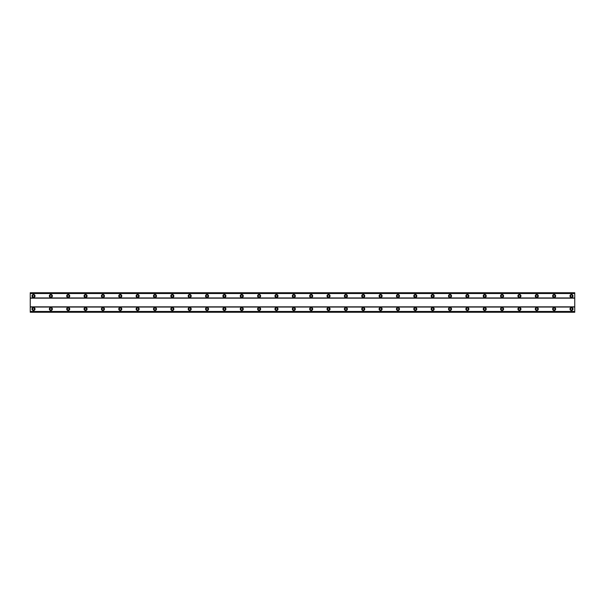 <?xml version="1.0" encoding="UTF-8"?>
<svg xmlns="http://www.w3.org/2000/svg" width="605" height="605" viewBox="0 0 605 605"><rect width="100%" height="100%" fill="white"/><g stroke="black" fill="none" stroke-linecap="round" stroke-linejoin="round"><path stroke-width="0.91" d="M33.502 307.491A1.52 1.52 0 0 0 31.982 309.011A1.52 1.52 0 0 0 33.502 310.524A1.52 1.52 0 0 0 35.022 309.011A1.52 1.52 0 0 0 33.502 307.491M571.498 307.491A1.52 1.52 0 0 0 569.978 309.011A1.52 1.52 0 0 0 571.498 310.524A1.52 1.52 0 0 0 573.018 309.011A1.52 1.52 0 0 0 571.498 307.491M554.142 307.491A1.52 1.52 0 0 0 552.622 309.011A1.52 1.52 0 0 0 554.142 310.524A1.52 1.52 0 0 0 555.662 309.011A1.52 1.52 0 0 0 554.142 307.491M536.786 307.491A1.52 1.52 0 0 0 535.266 309.011A1.52 1.52 0 0 0 536.786 310.524A1.52 1.52 0 0 0 538.306 309.011A1.52 1.52 0 0 0 536.786 307.491M519.43 307.491A1.52 1.52 0 0 0 517.91 309.011A1.52 1.52 0 0 0 519.43 310.524A1.52 1.52 0 0 0 520.95 309.011A1.52 1.52 0 0 0 519.43 307.491M502.074 307.491A1.52 1.52 0 0 0 500.562 309.011A1.52 1.52 0 0 0 502.074 310.524A1.52 1.52 0 0 0 503.594 309.011A1.52 1.52 0 0 0 502.074 307.491M484.726 307.491A1.52 1.52 0 0 0 483.206 309.011A1.52 1.52 0 0 0 484.726 310.524A1.52 1.52 0 0 0 486.238 309.011A1.52 1.52 0 0 0 484.726 307.491M467.37 307.491A1.52 1.52 0 0 0 465.85 309.011A1.52 1.52 0 0 0 467.37 310.524A1.52 1.52 0 0 0 468.89 309.011A1.52 1.52 0 0 0 467.37 307.491M450.014 307.491A1.52 1.52 0 0 0 448.494 309.011A1.52 1.52 0 0 0 450.014 310.524A1.52 1.52 0 0 0 451.534 309.011A1.52 1.52 0 0 0 450.014 307.491M432.658 307.491A1.52 1.52 0 0 0 431.138 309.011A1.52 1.52 0 0 0 432.658 310.524A1.52 1.52 0 0 0 434.178 309.011A1.52 1.52 0 0 0 432.658 307.491M415.302 307.491A1.52 1.52 0 0 0 413.79 309.011A1.52 1.52 0 0 0 415.302 310.524A1.52 1.52 0 0 0 416.822 309.011A1.52 1.52 0 0 0 415.302 307.491M397.954 307.491A1.52 1.52 0 0 0 396.434 309.011A1.52 1.52 0 0 0 397.954 310.524A1.52 1.52 0 0 0 399.466 309.011A1.52 1.52 0 0 0 397.954 307.491M380.598 307.491A1.52 1.52 0 0 0 379.078 309.011A1.52 1.52 0 0 0 380.598 310.524A1.52 1.52 0 0 0 382.11 309.011A1.52 1.52 0 0 0 380.598 307.491M363.242 307.491A1.52 1.52 0 0 0 361.722 309.011A1.52 1.52 0 0 0 363.242 310.524A1.52 1.52 0 0 0 364.762 309.011A1.52 1.52 0 0 0 363.242 307.491M345.886 307.491A1.52 1.52 0 0 0 344.366 309.011A1.52 1.52 0 0 0 345.886 310.524A1.52 1.52 0 0 0 347.406 309.011A1.52 1.52 0 0 0 345.886 307.491M328.53 307.491A1.52 1.52 0 0 0 327.01 309.011A1.52 1.52 0 0 0 328.53 310.524A1.52 1.52 0 0 0 330.05 309.011A1.52 1.52 0 0 0 328.53 307.491M311.174 307.491A1.52 1.52 0 0 0 309.662 309.011A1.52 1.52 0 0 0 311.174 310.524A1.52 1.52 0 0 0 312.694 309.011A1.52 1.52 0 0 0 311.174 307.491M293.826 307.491A1.52 1.52 0 0 0 292.306 309.011A1.52 1.52 0 0 0 293.826 310.524A1.52 1.52 0 0 0 295.338 309.011A1.52 1.52 0 0 0 293.826 307.491M276.47 307.491A1.52 1.52 0 0 0 274.95 309.011A1.52 1.52 0 0 0 276.47 310.524A1.52 1.52 0 0 0 277.99 309.011A1.52 1.52 0 0 0 276.47 307.491M259.114 307.491A1.52 1.52 0 0 0 257.594 309.011A1.52 1.52 0 0 0 259.114 310.524A1.52 1.52 0 0 0 260.634 309.011A1.52 1.52 0 0 0 259.114 307.491M241.758 307.491A1.52 1.52 0 0 0 240.238 309.011A1.52 1.52 0 0 0 241.758 310.524A1.52 1.52 0 0 0 243.278 309.011A1.52 1.52 0 0 0 241.758 307.491M224.402 307.491A1.52 1.52 0 0 0 222.89 309.011A1.52 1.52 0 0 0 224.402 310.524A1.52 1.52 0 0 0 225.922 309.011A1.52 1.52 0 0 0 224.402 307.491M207.046 307.491A1.52 1.52 0 0 0 205.534 309.011A1.52 1.52 0 0 0 207.046 310.524A1.52 1.52 0 0 0 208.566 309.011A1.52 1.52 0 0 0 207.046 307.491M189.698 307.491A1.52 1.52 0 0 0 188.178 309.011A1.52 1.52 0 0 0 189.698 310.524A1.52 1.52 0 0 0 191.21 309.011A1.52 1.52 0 0 0 189.698 307.491M172.342 307.491A1.52 1.52 0 0 0 170.822 309.011A1.52 1.52 0 0 0 172.342 310.524A1.52 1.52 0 0 0 173.862 309.011A1.52 1.52 0 0 0 172.342 307.491M154.986 307.491A1.52 1.52 0 0 0 153.466 309.011A1.52 1.52 0 0 0 154.986 310.524A1.52 1.52 0 0 0 156.506 309.011A1.52 1.52 0 0 0 154.986 307.491M137.63 307.491A1.52 1.52 0 0 0 136.11 309.011A1.52 1.52 0 0 0 137.63 310.524A1.52 1.52 0 0 0 139.15 309.011A1.52 1.52 0 0 0 137.63 307.491M120.274 307.491A1.52 1.52 0 0 0 118.761 309.011A1.52 1.52 0 0 0 120.274 310.524A1.52 1.52 0 0 0 121.794 309.011A1.52 1.52 0 0 0 120.274 307.491M102.926 307.491A1.52 1.52 0 0 0 101.406 309.011A1.52 1.52 0 0 0 102.926 310.524A1.52 1.52 0 0 0 104.438 309.011A1.52 1.52 0 0 0 102.926 307.491M85.57 307.491A1.52 1.52 0 0 0 84.05 309.011A1.52 1.52 0 0 0 85.57 310.524A1.52 1.52 0 0 0 87.09 309.011A1.52 1.52 0 0 0 85.57 307.491M68.214 307.491A1.52 1.52 0 0 0 66.694 309.011A1.52 1.52 0 0 0 68.214 310.524A1.52 1.52 0 0 0 69.734 309.011A1.52 1.52 0 0 0 68.214 307.491M50.858 307.491A1.52 1.52 0 0 0 49.338 309.011A1.52 1.52 0 0 0 50.858 310.524A1.52 1.52 0 0 0 52.378 309.011A1.52 1.52 0 0 0 50.858 307.491M33.502 294.476A1.52 1.52 0 0 0 31.982 295.989A1.52 1.52 0 0 0 33.502 297.509A1.52 1.52 0 0 0 35.022 295.989A1.52 1.52 0 0 0 33.502 294.476M571.498 294.476A1.52 1.52 0 0 0 569.978 295.989A1.52 1.52 0 0 0 571.498 297.509A1.52 1.52 0 0 0 573.018 295.989A1.52 1.52 0 0 0 571.498 294.476M554.142 294.476A1.52 1.52 0 0 0 552.622 295.989A1.52 1.52 0 0 0 554.142 297.509A1.52 1.52 0 0 0 555.662 295.989A1.52 1.52 0 0 0 554.142 294.476M536.786 294.476A1.52 1.52 0 0 0 535.266 295.989A1.52 1.52 0 0 0 536.786 297.509A1.52 1.52 0 0 0 538.306 295.989A1.52 1.52 0 0 0 536.786 294.476M519.43 294.476A1.52 1.52 0 0 0 517.91 295.989A1.52 1.52 0 0 0 519.43 297.509A1.52 1.52 0 0 0 520.95 295.989A1.52 1.52 0 0 0 519.43 294.476M502.074 294.476A1.52 1.52 0 0 0 500.562 295.989A1.52 1.52 0 0 0 502.074 297.509A1.52 1.52 0 0 0 503.594 295.989A1.52 1.52 0 0 0 502.074 294.476M484.726 294.476A1.52 1.52 0 0 0 483.206 295.989A1.52 1.52 0 0 0 484.726 297.509A1.52 1.52 0 0 0 486.238 295.989A1.52 1.52 0 0 0 484.726 294.476M467.37 294.476A1.52 1.52 0 0 0 465.85 295.989A1.52 1.52 0 0 0 467.37 297.509A1.52 1.52 0 0 0 468.89 295.989A1.52 1.52 0 0 0 467.37 294.476M450.014 294.476A1.52 1.52 0 0 0 448.494 295.989A1.52 1.52 0 0 0 450.014 297.509A1.52 1.52 0 0 0 451.534 295.989A1.52 1.52 0 0 0 450.014 294.476M432.658 294.476A1.52 1.52 0 0 0 431.138 295.989A1.52 1.52 0 0 0 432.658 297.509A1.52 1.52 0 0 0 434.178 295.989A1.52 1.52 0 0 0 432.658 294.476M415.302 294.476A1.52 1.52 0 0 0 413.79 295.989A1.52 1.52 0 0 0 415.302 297.509A1.52 1.52 0 0 0 416.822 295.989A1.52 1.52 0 0 0 415.302 294.476M397.954 294.476A1.52 1.52 0 0 0 396.434 295.989A1.52 1.52 0 0 0 397.954 297.509A1.52 1.52 0 0 0 399.466 295.989A1.52 1.52 0 0 0 397.954 294.476M380.598 294.476A1.52 1.52 0 0 0 379.078 295.989A1.52 1.52 0 0 0 380.598 297.509A1.52 1.52 0 0 0 382.11 295.989A1.52 1.52 0 0 0 380.598 294.476M363.242 294.476A1.52 1.52 0 0 0 361.722 295.989A1.52 1.52 0 0 0 363.242 297.509A1.52 1.52 0 0 0 364.762 295.989A1.52 1.52 0 0 0 363.242 294.476M345.886 294.476A1.52 1.52 0 0 0 344.366 295.989A1.52 1.52 0 0 0 345.886 297.509A1.52 1.52 0 0 0 347.406 295.989A1.52 1.52 0 0 0 345.886 294.476M328.53 294.476A1.52 1.52 0 0 0 327.01 295.989A1.52 1.52 0 0 0 328.53 297.509A1.52 1.52 0 0 0 330.05 295.989A1.52 1.52 0 0 0 328.53 294.476M311.174 294.476A1.52 1.52 0 0 0 309.662 295.989A1.52 1.52 0 0 0 311.174 297.509A1.52 1.52 0 0 0 312.694 295.989A1.52 1.52 0 0 0 311.174 294.476M293.826 294.476A1.52 1.52 0 0 0 292.306 295.989A1.52 1.52 0 0 0 293.826 297.509A1.52 1.52 0 0 0 295.338 295.989A1.52 1.52 0 0 0 293.826 294.476M276.47 294.476A1.52 1.52 0 0 0 274.95 295.989A1.52 1.52 0 0 0 276.47 297.509A1.52 1.52 0 0 0 277.99 295.989A1.52 1.52 0 0 0 276.47 294.476M259.114 294.476A1.52 1.52 0 0 0 257.594 295.989A1.52 1.52 0 0 0 259.114 297.509A1.52 1.52 0 0 0 260.634 295.989A1.52 1.52 0 0 0 259.114 294.476M241.758 294.476A1.52 1.52 0 0 0 240.238 295.989A1.52 1.52 0 0 0 241.758 297.509A1.52 1.52 0 0 0 243.278 295.989A1.52 1.52 0 0 0 241.758 294.476M224.402 294.476A1.52 1.52 0 0 0 222.89 295.989A1.52 1.52 0 0 0 224.402 297.509A1.52 1.52 0 0 0 225.922 295.989A1.52 1.52 0 0 0 224.402 294.476M207.046 294.476A1.52 1.52 0 0 0 205.534 295.989A1.52 1.52 0 0 0 207.046 297.509A1.52 1.52 0 0 0 208.566 295.989A1.52 1.52 0 0 0 207.046 294.476M189.698 294.476A1.52 1.52 0 0 0 188.178 295.989A1.52 1.52 0 0 0 189.698 297.509A1.52 1.52 0 0 0 191.21 295.989A1.52 1.52 0 0 0 189.698 294.476M172.342 294.476A1.52 1.52 0 0 0 170.822 295.989A1.52 1.52 0 0 0 172.342 297.509A1.52 1.52 0 0 0 173.862 295.989A1.52 1.52 0 0 0 172.342 294.476M154.986 294.476A1.52 1.52 0 0 0 153.466 295.989A1.52 1.52 0 0 0 154.986 297.509A1.52 1.52 0 0 0 156.506 295.989A1.52 1.52 0 0 0 154.986 294.476M137.63 294.476A1.52 1.52 0 0 0 136.11 295.989A1.52 1.52 0 0 0 137.63 297.509A1.52 1.52 0 0 0 139.15 295.989A1.52 1.52 0 0 0 137.63 294.476M120.274 294.476A1.52 1.52 0 0 0 118.761 295.989A1.52 1.52 0 0 0 120.274 297.509A1.52 1.52 0 0 0 121.794 295.989A1.52 1.52 0 0 0 120.274 294.476M102.926 294.476A1.52 1.52 0 0 0 101.406 295.989A1.52 1.52 0 0 0 102.926 297.509A1.52 1.52 0 0 0 104.438 295.989A1.52 1.52 0 0 0 102.926 294.476M85.57 294.476A1.52 1.52 0 0 0 84.05 295.989A1.52 1.52 0 0 0 85.57 297.509A1.52 1.52 0 0 0 87.09 295.989A1.52 1.52 0 0 0 85.57 294.476M68.214 294.476A1.52 1.52 0 0 0 66.694 295.989A1.52 1.52 0 0 0 68.214 297.509A1.52 1.52 0 0 0 69.734 295.989A1.52 1.52 0 0 0 68.214 294.476M50.858 294.476A1.52 1.52 0 0 0 49.338 295.989A1.52 1.52 0 0 0 50.858 297.509A1.52 1.52 0 0 0 52.378 295.989A1.52 1.52 0 0 0 50.858 294.476M33.502 296.972A0.976 0.976 0 0 1 32.526 295.989A0.976 0.976 0 0 1 33.502 295.013A0.976 0.976 0 0 1 34.477 295.989A0.976 0.976 0 0 1 33.502 296.972M571.498 296.972A0.976 0.976 0 0 1 570.523 295.989A0.976 0.976 0 0 1 571.498 295.013A0.976 0.976 0 0 1 572.474 295.989A0.976 0.976 0 0 1 571.498 296.972M554.142 296.972A0.976 0.976 0 0 1 553.167 295.989A0.976 0.976 0 0 1 554.142 295.013A0.976 0.976 0 0 1 555.118 295.989A0.976 0.976 0 0 1 554.142 296.972M536.786 296.972A0.976 0.976 0 0 1 535.811 295.989A0.976 0.976 0 0 1 536.786 295.013A0.976 0.976 0 0 1 537.762 295.989A0.976 0.976 0 0 1 536.786 296.972M519.43 296.972A0.976 0.976 0 0 1 518.455 295.989A0.976 0.976 0 0 1 519.43 295.013A0.976 0.976 0 0 1 520.406 295.989A0.976 0.976 0 0 1 519.43 296.972M502.074 296.972A0.976 0.976 0 0 1 501.099 295.989A0.976 0.976 0 0 1 502.074 295.013A0.976 0.976 0 0 1 503.058 295.989A0.976 0.976 0 0 1 502.074 296.972M484.726 296.972A0.976 0.976 0 0 1 483.75 295.989A0.976 0.976 0 0 1 484.726 295.013A0.976 0.976 0 0 1 485.702 295.989A0.976 0.976 0 0 1 484.726 296.972M467.37 296.972A0.976 0.976 0 0 1 466.394 295.989A0.976 0.976 0 0 1 467.37 295.013A0.976 0.976 0 0 1 468.346 295.989A0.976 0.976 0 0 1 467.37 296.972M450.014 296.972A0.976 0.976 0 0 1 449.039 295.989A0.976 0.976 0 0 1 450.014 295.013A0.976 0.976 0 0 1 450.99 295.989A0.976 0.976 0 0 1 450.014 296.972M432.658 296.972A0.976 0.976 0 0 1 431.683 295.989A0.976 0.976 0 0 1 432.658 295.013A0.976 0.976 0 0 1 433.634 295.989A0.976 0.976 0 0 1 432.658 296.972M415.302 296.972A0.976 0.976 0 0 1 414.327 295.989A0.976 0.976 0 0 1 415.302 295.013A0.976 0.976 0 0 1 416.278 295.989A0.976 0.976 0 0 1 415.302 296.972M397.954 296.972A0.976 0.976 0 0 1 396.971 295.989A0.976 0.976 0 0 1 397.954 295.013A0.976 0.976 0 0 1 398.929 295.989A0.976 0.976 0 0 1 397.954 296.972M380.598 296.972A0.976 0.976 0 0 1 379.622 295.989A0.976 0.976 0 0 1 380.598 295.013A0.976 0.976 0 0 1 381.573 295.989A0.976 0.976 0 0 1 380.598 296.972M363.242 296.972A0.976 0.976 0 0 1 362.266 295.989A0.976 0.976 0 0 1 363.242 295.013A0.976 0.976 0 0 1 364.218 295.989A0.976 0.976 0 0 1 363.242 296.972M345.886 296.972A0.976 0.976 0 0 1 344.91 295.989A0.976 0.976 0 0 1 345.886 295.013A0.976 0.976 0 0 1 346.862 295.989A0.976 0.976 0 0 1 345.886 296.972M328.53 296.972A0.976 0.976 0 0 1 327.555 295.989A0.976 0.976 0 0 1 328.53 295.013A0.976 0.976 0 0 1 329.506 295.989A0.976 0.976 0 0 1 328.53 296.972M311.174 296.972A0.976 0.976 0 0 1 310.199 295.989A0.976 0.976 0 0 1 311.174 295.013A0.976 0.976 0 0 1 312.15 295.989A0.976 0.976 0 0 1 311.174 296.972M293.826 296.972A0.976 0.976 0 0 1 292.85 295.989A0.976 0.976 0 0 1 293.826 295.013A0.976 0.976 0 0 1 294.801 295.989A0.976 0.976 0 0 1 293.826 296.972M276.47 296.972A0.976 0.976 0 0 1 275.494 295.989A0.976 0.976 0 0 1 276.47 295.013A0.976 0.976 0 0 1 277.445 295.989A0.976 0.976 0 0 1 276.47 296.972M259.114 296.972A0.976 0.976 0 0 1 258.138 295.989A0.976 0.976 0 0 1 259.114 295.013A0.976 0.976 0 0 1 260.089 295.989A0.976 0.976 0 0 1 259.114 296.972M241.758 296.972A0.976 0.976 0 0 1 240.782 295.989A0.976 0.976 0 0 1 241.758 295.013A0.976 0.976 0 0 1 242.734 295.989A0.976 0.976 0 0 1 241.758 296.972M224.402 296.972A0.976 0.976 0 0 1 223.427 295.989A0.976 0.976 0 0 1 224.402 295.013A0.976 0.976 0 0 1 225.378 295.989A0.976 0.976 0 0 1 224.402 296.972M207.046 296.972A0.976 0.976 0 0 1 206.071 295.989A0.976 0.976 0 0 1 207.046 295.013A0.976 0.976 0 0 1 208.029 295.989A0.976 0.976 0 0 1 207.046 296.972M189.698 296.972A0.976 0.976 0 0 1 188.722 295.989A0.976 0.976 0 0 1 189.698 295.013A0.976 0.976 0 0 1 190.673 295.989A0.976 0.976 0 0 1 189.698 296.972M172.342 296.972A0.976 0.976 0 0 1 171.366 295.989A0.976 0.976 0 0 1 172.342 295.013A0.976 0.976 0 0 1 173.317 295.989A0.976 0.976 0 0 1 172.342 296.972M154.986 296.972A0.976 0.976 0 0 1 154.01 295.989A0.976 0.976 0 0 1 154.986 295.013A0.976 0.976 0 0 1 155.961 295.989A0.976 0.976 0 0 1 154.986 296.972M137.63 296.972A0.976 0.976 0 0 1 136.654 295.989A0.976 0.976 0 0 1 137.63 295.013A0.976 0.976 0 0 1 138.606 295.989A0.976 0.976 0 0 1 137.63 296.972M120.274 296.972A0.976 0.976 0 0 1 119.298 295.989A0.976 0.976 0 0 1 120.274 295.013A0.976 0.976 0 0 1 121.25 295.989A0.976 0.976 0 0 1 120.274 296.972M102.926 296.972A0.976 0.976 0 0 1 101.943 295.989A0.976 0.976 0 0 1 102.926 295.013A0.976 0.976 0 0 1 103.901 295.989A0.976 0.976 0 0 1 102.926 296.972M85.57 296.972A0.976 0.976 0 0 1 84.594 295.989A0.976 0.976 0 0 1 85.57 295.013A0.976 0.976 0 0 1 86.545 295.989A0.976 0.976 0 0 1 85.57 296.972M68.214 296.972A0.976 0.976 0 0 1 67.238 295.989A0.976 0.976 0 0 1 68.214 295.013A0.976 0.976 0 0 1 69.189 295.989A0.976 0.976 0 0 1 68.214 296.972M50.858 296.972A0.976 0.976 0 0 1 49.882 295.989A0.976 0.976 0 0 1 50.858 295.013A0.976 0.976 0 0 1 51.833 295.989A0.976 0.976 0 0 1 50.858 296.972M33.502 309.987A0.976 0.976 0 0 1 32.526 309.011A0.976 0.976 0 0 1 33.502 308.028A0.976 0.976 0 0 1 34.477 309.011A0.976 0.976 0 0 1 33.502 309.987M571.498 309.987A0.976 0.976 0 0 1 570.523 309.011A0.976 0.976 0 0 1 571.498 308.028A0.976 0.976 0 0 1 572.474 309.011A0.976 0.976 0 0 1 571.498 309.987M554.142 309.987A0.976 0.976 0 0 1 553.167 309.011A0.976 0.976 0 0 1 554.142 308.028A0.976 0.976 0 0 1 555.118 309.011A0.976 0.976 0 0 1 554.142 309.987M536.786 309.987A0.976 0.976 0 0 1 535.811 309.011A0.976 0.976 0 0 1 536.786 308.028A0.976 0.976 0 0 1 537.762 309.011A0.976 0.976 0 0 1 536.786 309.987M519.43 309.987A0.976 0.976 0 0 1 518.455 309.011A0.976 0.976 0 0 1 519.43 308.028A0.976 0.976 0 0 1 520.406 309.011A0.976 0.976 0 0 1 519.43 309.987M502.074 309.987A0.976 0.976 0 0 1 501.099 309.011A0.976 0.976 0 0 1 502.074 308.028A0.976 0.976 0 0 1 503.058 309.011A0.976 0.976 0 0 1 502.074 309.987M484.726 309.987A0.976 0.976 0 0 1 483.75 309.011A0.976 0.976 0 0 1 484.726 308.028A0.976 0.976 0 0 1 485.702 309.011A0.976 0.976 0 0 1 484.726 309.987M467.37 309.987A0.976 0.976 0 0 1 466.394 309.011A0.976 0.976 0 0 1 467.37 308.028A0.976 0.976 0 0 1 468.346 309.011A0.976 0.976 0 0 1 467.37 309.987M450.014 309.987A0.976 0.976 0 0 1 449.039 309.011A0.976 0.976 0 0 1 450.014 308.028A0.976 0.976 0 0 1 450.99 309.011A0.976 0.976 0 0 1 450.014 309.987M432.658 309.987A0.976 0.976 0 0 1 431.683 309.011A0.976 0.976 0 0 1 432.658 308.028A0.976 0.976 0 0 1 433.634 309.011A0.976 0.976 0 0 1 432.658 309.987M415.302 309.987A0.976 0.976 0 0 1 414.327 309.011A0.976 0.976 0 0 1 415.302 308.028A0.976 0.976 0 0 1 416.278 309.011A0.976 0.976 0 0 1 415.302 309.987M397.954 309.987A0.976 0.976 0 0 1 396.971 309.011A0.976 0.976 0 0 1 397.954 308.028A0.976 0.976 0 0 1 398.929 309.011A0.976 0.976 0 0 1 397.954 309.987M380.598 309.987A0.976 0.976 0 0 1 379.622 309.011A0.976 0.976 0 0 1 380.598 308.028A0.976 0.976 0 0 1 381.573 309.011A0.976 0.976 0 0 1 380.598 309.987M363.242 309.987A0.976 0.976 0 0 1 362.266 309.011A0.976 0.976 0 0 1 363.242 308.028A0.976 0.976 0 0 1 364.218 309.011A0.976 0.976 0 0 1 363.242 309.987M345.886 309.987A0.976 0.976 0 0 1 344.91 309.011A0.976 0.976 0 0 1 345.886 308.028A0.976 0.976 0 0 1 346.862 309.011A0.976 0.976 0 0 1 345.886 309.987M328.53 309.987A0.976 0.976 0 0 1 327.555 309.011A0.976 0.976 0 0 1 328.53 308.028A0.976 0.976 0 0 1 329.506 309.011A0.976 0.976 0 0 1 328.53 309.987M311.174 309.987A0.976 0.976 0 0 1 310.199 309.011A0.976 0.976 0 0 1 311.174 308.028A0.976 0.976 0 0 1 312.15 309.011A0.976 0.976 0 0 1 311.174 309.987M293.826 309.987A0.976 0.976 0 0 1 292.85 309.011A0.976 0.976 0 0 1 293.826 308.028A0.976 0.976 0 0 1 294.801 309.011A0.976 0.976 0 0 1 293.826 309.987M276.47 309.987A0.976 0.976 0 0 1 275.494 309.011A0.976 0.976 0 0 1 276.47 308.028A0.976 0.976 0 0 1 277.445 309.011A0.976 0.976 0 0 1 276.47 309.987M259.114 309.987A0.976 0.976 0 0 1 258.138 309.011A0.976 0.976 0 0 1 259.114 308.028A0.976 0.976 0 0 1 260.089 309.011A0.976 0.976 0 0 1 259.114 309.987M241.758 309.987A0.976 0.976 0 0 1 240.782 309.011A0.976 0.976 0 0 1 241.758 308.028A0.976 0.976 0 0 1 242.734 309.011A0.976 0.976 0 0 1 241.758 309.987M224.402 309.987A0.976 0.976 0 0 1 223.427 309.011A0.976 0.976 0 0 1 224.402 308.028A0.976 0.976 0 0 1 225.378 309.011A0.976 0.976 0 0 1 224.402 309.987M207.046 309.987A0.976 0.976 0 0 1 206.071 309.011A0.976 0.976 0 0 1 207.046 308.028A0.976 0.976 0 0 1 208.029 309.011A0.976 0.976 0 0 1 207.046 309.987M189.698 309.987A0.976 0.976 0 0 1 188.722 309.011A0.976 0.976 0 0 1 189.698 308.028A0.976 0.976 0 0 1 190.673 309.011A0.976 0.976 0 0 1 189.698 309.987M172.342 309.987A0.976 0.976 0 0 1 171.366 309.011A0.976 0.976 0 0 1 172.342 308.028A0.976 0.976 0 0 1 173.317 309.011A0.976 0.976 0 0 1 172.342 309.987M154.986 309.987A0.976 0.976 0 0 1 154.01 309.011A0.976 0.976 0 0 1 154.986 308.028A0.976 0.976 0 0 1 155.961 309.011A0.976 0.976 0 0 1 154.986 309.987M137.63 309.987A0.976 0.976 0 0 1 136.654 309.011A0.976 0.976 0 0 1 137.63 308.028A0.976 0.976 0 0 1 138.606 309.011A0.976 0.976 0 0 1 137.63 309.987M120.274 309.987A0.976 0.976 0 0 1 119.298 309.011A0.976 0.976 0 0 1 120.274 308.028A0.976 0.976 0 0 1 121.25 309.011A0.976 0.976 0 0 1 120.274 309.987M102.926 309.987A0.976 0.976 0 0 1 101.943 309.011A0.976 0.976 0 0 1 102.926 308.028A0.976 0.976 0 0 1 103.901 309.011A0.976 0.976 0 0 1 102.926 309.987M85.57 309.987A0.976 0.976 0 0 1 84.594 309.011A0.976 0.976 0 0 1 85.57 308.028A0.976 0.976 0 0 1 86.545 309.011A0.976 0.976 0 0 1 85.57 309.987M68.214 309.987A0.976 0.976 0 0 1 67.238 309.011A0.976 0.976 0 0 1 68.214 308.028A0.976 0.976 0 0 1 69.189 309.011A0.976 0.976 0 0 1 68.214 309.987M50.858 309.987A0.976 0.976 0 0 1 49.882 309.011A0.976 0.976 0 0 1 50.858 308.028A0.976 0.976 0 0 1 51.833 309.011A0.976 0.976 0 0 1 50.858 309.987M30.25 312.263L30.25 292.737L574.75 292.737L574.75 312.263L30.25 312.263M30.25 311.53L574.75 311.53M574.75 312.21L30.25 312.21M574.75 311.469L30.25 311.469M30.25 307.053L574.75 307.053M574.75 306.841L30.25 306.841M30.25 298.159L574.75 298.159M574.75 297.947L30.25 297.947M30.25 293.531L574.75 293.531M30.25 292.79L574.75 292.79M574.75 293.47L30.25 293.47"/></g></svg>
